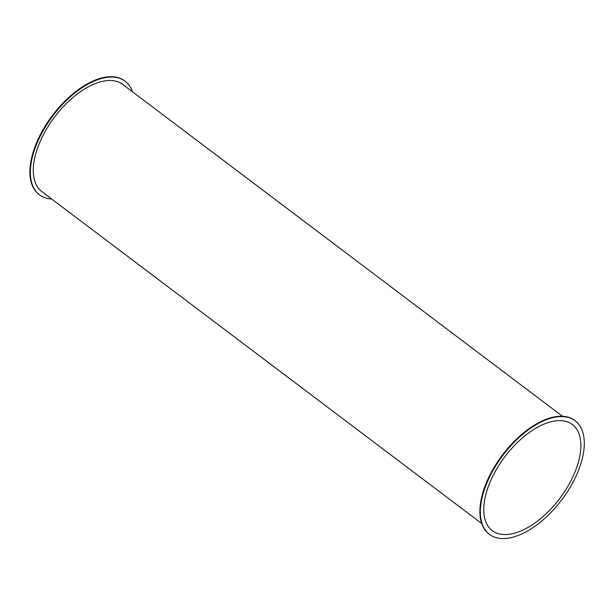 <?xml version="1.0" encoding="UTF-8"?>
<svg xmlns="http://www.w3.org/2000/svg" width="615" height="615" viewBox="0 0 615 615"><rect width="100%" height="100%" fill="white"/><g stroke="black" fill="none" stroke-linecap="round" stroke-linejoin="round"><path stroke-width="0.92" d="M51.637 198.999A71.14 36.892 -53 0 1 39.483 194.84A71.14 36.892 -53 0 1 52.882 115.835A71.14 36.892 -53 0 1 125.176 81.265A71.14 36.892 -53 0 1 132.509 91.82M39.252 194.671A71.14 36.892 -53 0 1 39.022 194.501A71.14 36.892 -53 0 1 52.421 115.489A71.14 36.892 -53 0 1 124.722 80.926A71.14 36.892 -53 0 1 124.945 81.095M562.548 416.301L122.762 84.463A67.135 34.817 127 0 0 54.535 117.088A67.135 34.817 127 0 0 41.897 191.642L481.676 523.48M489.24 534.204A71.14 36.892 -53 0 1 489.01 534.028A71.14 36.892 -53 0 1 502.409 455.023A71.14 36.892 -53 0 1 574.71 420.452A71.14 36.892 -53 0 1 574.933 420.629M510.919 537.671A71.14 36.892 -53 0 1 489.463 534.374A71.14 36.892 -53 0 1 502.862 455.369A71.14 36.892 -53 0 1 575.163 420.798A71.14 36.892 -53 0 1 572.204 483.721A71.14 36.892 -53 0 1 510.919 537.671M552.301 421.452A66.466 34.471 -53 0 1 572.35 424.535A66.466 34.471 -53 0 1 559.827 498.35A66.466 34.471 -53 0 1 492.284 530.645A66.466 34.471 -53 0 1 495.052 471.859A66.466 34.471 -53 0 1 552.301 421.452M125.176 81.265L124.722 80.926M39.483 194.84L39.022 194.501M575.163 420.798L574.71 420.452M489.463 534.374L489.01 534.028"/></g></svg>
